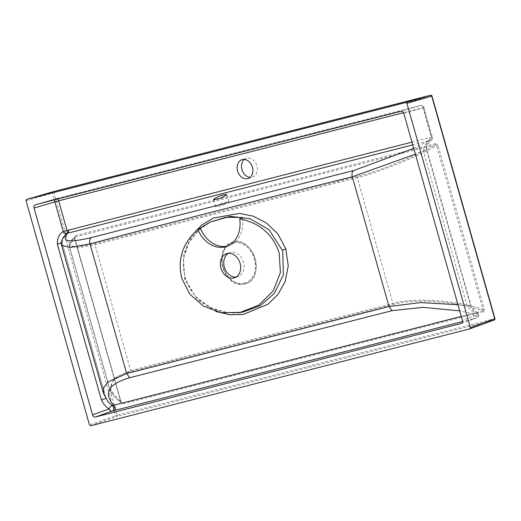 <?xml version="1.0" encoding="UTF-8"?>
<svg xmlns="http://www.w3.org/2000/svg" width="521" height="521" viewBox="0 0 521 521"><rect width="100%" height="100%" fill="white"/><g stroke="black" fill="none" stroke-linecap="round" stroke-linejoin="round"><path stroke-width="0.39" stroke-dasharray="2.6 1.95" d="M215.941 311.499L197.479 299.757L184.766 279.354L185.704 279.041C177.361 252.314 193.597 229.514 211.331 221.529L198.768 230.061L188.863 242.565L183.399 258.898L184.727 277.511L185.242 279.184L195.447 296.521L210.373 307.585L226.713 312.457L242.877 312.066C233.616 314.02 223.463 312.782 212.425 308.347L201.08 301.353C194.099 295.765 188.973 288.328 185.704 279.041L185.242 279.184M216.853 205.528L215.583 206.85L221.366 205.749L227.469 202.819L228.732 201.497L222.949 202.597L216.853 205.528M244.284 159.446A9.879 7.665 72 0 1 246.342 158.293A9.879 7.665 72 0 1 246.713 158.189A9.879 7.665 72 0 1 256.762 165.554A9.879 7.665 72 0 1 252.457 177.081A9.879 7.665 72 0 1 252.086 177.186A9.879 7.665 72 0 1 250.106 177.361M184.766 279.354L183.131 255.453L191.715 235.479M228.354 253.31A12.699 9.853 72 0 1 229.982 252.561A12.699 9.853 72 0 1 230.458 252.425A12.699 9.853 72 0 1 243.379 261.894A12.699 9.853 72 0 1 237.843 276.723A12.699 9.853 72 0 1 237.368 276.853A12.699 9.853 72 0 1 236.085 277.074M461.332 323.437L476.617 317.895L472.801 318.956A2.82 1.778 75.7 0 0 473.83 316.397A2.82 1.778 75.7 0 0 472.182 313.629L475.413 313.101C472.313 311.76 469.584 309.461 467.226 306.205L423.189 150.582L415.367 154.17M426.386 149.814L423.189 150.582C424.224 145.678 426.595 142.324 430.307 140.507A2.82 2.143 -130.5 0 0 431.46 140.097A2.82 2.143 -130.5 0 0 431.792 137.394C428.067 139.582 426.263 143.724 426.386 149.814L470.43 305.443C472.319 309.721 474.833 312.782 477.985 314.638A2.82 1.804 -54.3 0 0 477.464 312.9L477.464 312.9A2.82 1.804 -54.3 0 0 475.413 313.101L476.617 317.895A2.82 2.234 -109.9 0 0 476.78 317.849A2.82 2.234 -109.9 0 0 477.985 314.638L462.374 320.298M357.608 176.411L357.354 177.661C378.266 172.712 417.308 156.938 436.611 145.646L435.439 144.818C416.474 155.994 378.161 171.546 357.608 176.411L95.284 243.463C71.227 249.071 64.545 246.876 75.245 236.886L74.835 238.097L69.319 245.762L77.128 247.911L95.024 244.714L357.354 177.661L392.964 303.522L130.641 370.568L114.001 378.207L109.983 389.454L121.087 401.997L74.724 238.143L75.245 236.886A1.127 0.71 75.7 0 0 75.499 235.629L74.425 238.182L74.835 238.097L121.087 401.997L122.376 403.046C103.822 391.961 108.212 376.299 131.24 371.401L393.57 304.349C413.895 298.162 458.07 301.418 482.811 310.92L122.376 403.046L120.794 402.03L122.982 403.873A1.127 0.71 75.7 0 0 122.376 403.046M75.245 236.886L435.439 144.818A1.127 0.71 75.7 0 0 435.699 143.568L437.972 145.261L436.611 145.646L482.974 309.494C457.861 300.246 413.524 297.302 392.964 303.522L393.57 304.349M131.24 371.401L130.641 370.568L95.024 244.714L95.284 243.463M484.335 309.109L483.416 311.747A1.127 0.71 75.7 0 0 482.811 310.92L482.974 309.494L484.335 309.109L437.972 145.261M244.909 283.893C224.193 290.581 211.624 246.179 233.082 242.083C253.799 235.394 266.368 279.797 244.909 283.893M457.972 304.72L467.226 306.205L470.43 305.443M61.563 245.306L62.123 242.851L61.276 243.027M105.724 398.552L106.16 398.48L108.147 401.912L106.121 398.506L62.123 242.851C61.667 240.676 62.435 238.351 64.422 235.883L62.084 242.877L106.121 398.506L103.529 393.596M403.853 113.467L423.404 107.736L431.792 137.394L432.345 137.186L431.323 137.401A2.82 1.719 91.7 0 1 430.307 140.507L429.122 140.703A2.82 1.778 75.7 0 0 429.766 137.57L431.323 137.401L422.928 107.743L403.534 112.699M53.031 191.728A1.127 0.86 -106.2 0 0 52.536 193.017L115.538 415.654A1.127 0.853 -109.6 0 0 116.684 416.526L494.182 320.037A1.127 0.71 -104.3 0 0 494.54 318.735L117.043 415.224L54.047 192.588L431.544 96.098L494.54 318.735L494.95 318.65M461.183 323.502L476.78 317.849A2.82 2.82 0 0 0 477.464 312.9C473.387 309.435 472.729 309.37 470.977 305.234L426.94 149.605C425.872 147.495 427.383 144.324 431.46 140.097L431.46 140.097A2.82 2.82 0 0 0 432.345 137.186L423.951 107.528L423.404 107.736A2.82 2.234 -106.3 0 0 420.499 105.568L400.962 111.299M227.56 246.042A28.225 21.895 -108 0 0 228.934 245.658A28.225 21.895 -108 0 0 242.343 217.491M233.108 242.18A21.635 16.783 -108 0 0 222.721 267.149A21.635 16.783 -108 0 0 244.883 283.795A21.635 16.783 -108 0 0 255.27 258.826A21.635 16.783 -108 0 0 233.108 242.18M244.466 283.092A20.84 16.164 72 0 1 223.125 267.058A20.84 16.164 72 0 1 233.128 243.014A20.84 16.164 72 0 1 254.469 259.048A20.84 16.164 72 0 1 244.466 283.092M90.647 425.787L116.684 416.526A1.127 0.71 -104.3 0 0 117.043 415.224L89.495 424.921M26.05 200.715L54.047 192.588A1.127 0.71 -104.3 0 0 53.103 191.708M472.801 318.956L462.492 321.587M35.382 204.74L56.242 198.677L420.499 105.568A2.82 1.778 75.7 0 1 420.538 105.561A2.82 1.778 75.7 0 1 422.928 107.743L423.951 107.528A2.82 2.82 0 0 0 420.538 105.561L56.275 198.664A2.82 1.778 75.7 0 0 56.242 198.677A2.82 2.143 -106.2 0 0 56.183 198.69A2.82 2.143 -106.2 0 0 55.044 199.712M435.699 143.568L75.499 235.629M74.425 238.182L120.794 402.03M122.982 403.873L483.416 311.747M461.28 316.41L472.182 313.629L459.704 310.848M413.726 148.361L429.122 140.703L412.743 144.89M411.961 142.122L429.766 137.57M431.948 96.014L431.544 96.098A1.127 0.71 -104.3 0 0 430.646 95.213M57.597 199.061A2.82 1.778 75.7 0 0 56.275 198.664A2.82 2.82 0 0 0 56.183 198.69L35.33 204.753M213.551 199.68L215.583 206.85M248.048 178.514L252.457 177.081M234.45 277.823L237.843 276.723M121.816 402.928C115.434 398.741 111.487 394.254 109.983 389.454L69.319 245.762C69.28 242.649 71.175 239.725 74.991 237.003M226.596 253.662L229.982 252.561M241.939 159.726L246.342 158.293M226.707 194.333L228.732 201.497M228.934 245.658L226.225 246.537"/><path stroke-width="0.78" d="M239.582 312.652L242.884 312.066L260.135 305.762L274.424 293.356L283.346 274.795L282.779 251.877L282.258 250.152L268.979 229.676L250.015 218.677L230.243 216.365L210.23 222.063L225.906 217.277L242.343 217.491L239.693 218.768C259.933 223.079 273.102 234.502 279.197 253.017L280.409 272.444L273.251 290.855L258.833 305.098L239.582 312.652L220.858 312.633L203.49 306.159L189.891 294.202L181.855 278.468C177.205 259.432 182.539 243.131 197.843 229.566A28.225 21.895 -108 0 0 226.225 246.537A28.225 21.895 -108 0 0 239.693 218.768M210.23 222.063L197.843 229.566M214.821 198.364L213.551 199.68L219.334 198.586L225.437 195.649L226.707 194.333L220.924 195.427L214.821 198.364M247.683 178.618A9.879 7.665 -108 0 0 248.048 178.514A9.879 7.665 -108 0 0 252.353 166.987A9.879 7.665 -108 0 0 242.304 159.621A9.879 7.665 -108 0 0 241.939 159.726A9.879 7.665 -108 0 0 237.635 171.253A9.879 7.665 -108 0 0 247.683 178.618M191.715 235.479L201.568 225.202L213.304 218.084L239.53 213.382L253.089 216.137L266.277 222.838L277.875 233.922L285.827 248.986L288.25 265.925L285.098 281.64L277.856 294.56L267.918 304.297L243.261 314.443L229.702 314.73L215.941 311.499M233.981 277.96A12.699 9.853 -108 0 0 234.45 277.823A12.699 9.853 -108 0 0 239.992 262.994A12.699 9.853 -108 0 0 227.071 253.525A12.699 9.853 -108 0 0 226.596 253.662A12.699 9.853 -108 0 0 221.06 268.484A12.699 9.853 -108 0 0 233.981 277.96M469.812 328.875L470.359 327.572L406.914 103.366L431.948 96.014A1.127 1.127 0 0 0 430.587 95.226L53.09 191.715A1.127 0.71 -104.3 0 1 53.09 191.715L26.591 199.413L26.05 200.715L89.495 424.921L90.647 425.787L469.812 328.875L494.247 320.018A1.127 0.892 -109.9 0 0 494.729 318.735L431.733 96.098A1.127 0.892 -106.3 0 0 430.567 95.226L53.07 191.715A1.127 0.86 -106.2 0 0 53.031 191.728L26.571 199.419L405.755 102.5L430.567 95.226A1.127 0.71 -104.3 0 1 430.587 95.226A1.127 0.71 -104.3 0 1 430.646 95.213M462.492 321.587L112.106 411.062L95.447 416.989L461.332 323.437M461.183 323.502L461.02 323.554C462.251 323.053 462.707 321.965 462.374 320.298L403.853 113.467C403.254 111.865 402.29 111.142 400.962 111.299L35.382 204.74C34.152 205.235 33.702 206.323 34.028 207.996L92.556 414.82L109.228 408.887C105.919 407.077 103.301 404.042 101.367 399.776L57.33 244.147C57.303 238.032 59.29 233.844 63.288 231.585L54.894 201.927L34.028 207.996M250.106 177.361A9.879 7.665 72 0 1 242.109 170.054A9.879 7.665 72 0 1 244.284 159.446M415.367 154.17L352.3 176.821L389.005 306.517L420.577 302.577L457.972 304.72M353.59 170.562C352.046 171.826 351.616 173.91 352.3 176.821C264.779 198.416 177.335 220.767 89.977 243.867L69.905 247.501L61.563 245.306L103.529 393.596L103.751 387.585L107.964 381.984L126.675 373.57L89.977 243.867C89.293 240.963 89.723 238.879 91.26 237.609L353.59 170.562L413.726 148.361M459.704 310.848L422.883 307.331L392.026 310.672L129.703 377.718C108.453 383.951 103.112 393.127 113.682 405.26L461.28 316.41M412.743 144.89L66.948 233.382A2.82 1.758 59.4 0 0 67.059 230.503L411.961 142.122M129.703 377.718L126.675 373.57L389.005 306.517L392.026 310.672M236.085 277.074A12.699 9.853 72 0 1 224.544 267.69A12.699 9.853 72 0 1 228.354 253.31M95.447 416.989C94.119 417.145 93.155 416.422 92.556 414.82M406.914 103.366L405.755 102.5M469.942 328.829L494.182 320.037A1.127 0.892 -109.9 0 0 494.247 320.018A1.127 1.127 0 0 0 494.95 318.65L470.359 327.572M103.529 393.596L108.147 401.912L112.516 405.859L113.682 405.26A2.82 1.778 75.7 0 1 115.336 408.028A2.82 1.778 75.7 0 1 114.301 410.587M403.534 112.699L58.671 200.845L67.059 230.503L63.288 231.585A2.82 2.051 50.9 0 0 66.948 233.382L64.422 235.883C61.517 239.875 60.566 243.014 61.563 245.306M91.26 237.609C68.277 243.079 60.475 241.555 67.854 233.043A2.82 1.778 75.7 0 0 68.498 229.911M112.106 411.062A2.82 2.683 81.7 0 0 112.516 405.859A2.82 1.732 123.9 0 0 109.228 408.887A2.82 2.143 -109.6 0 0 112.106 411.062M61.276 243.027L57.33 244.147M105.724 398.552L101.367 399.776M200.396 228.315A28.225 21.895 -108 0 0 227.56 246.042M285.827 248.986L282.258 250.152M55.044 199.712A2.82 2.143 -106.2 0 0 54.894 201.927L58.671 200.845A2.82 1.778 75.7 0 0 57.597 199.061M431.948 96.014L494.95 318.65"/></g></svg>
